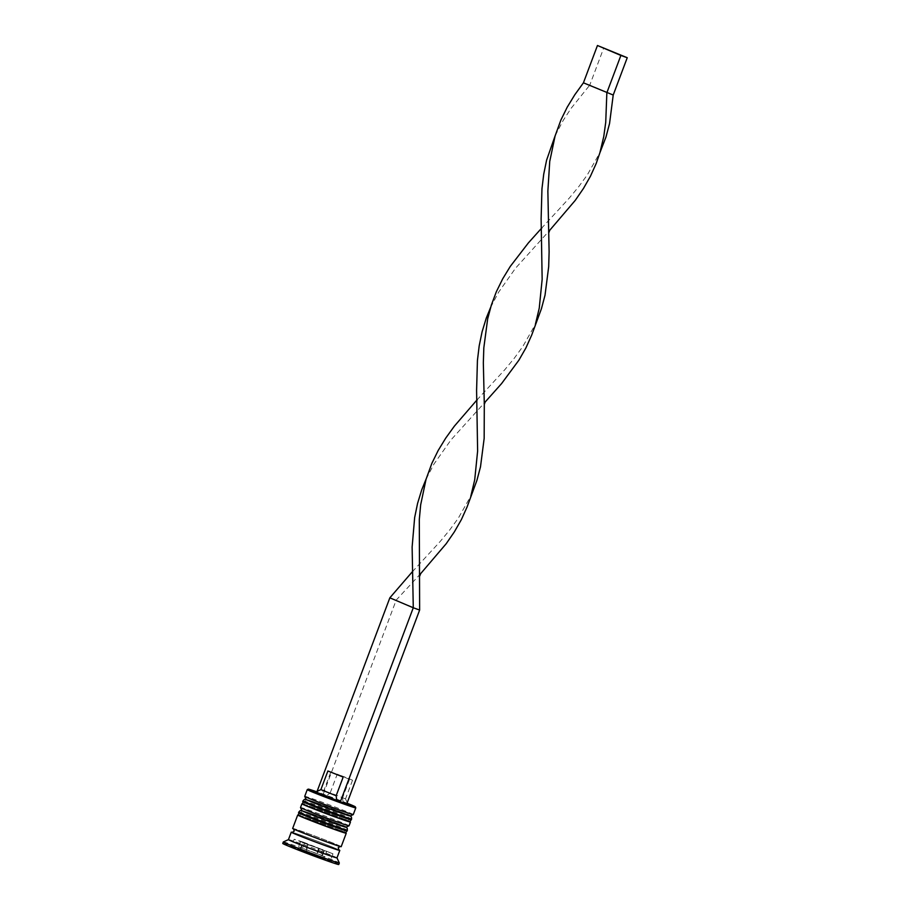<?xml version="1.0" encoding="UTF-8"?>
<svg xmlns="http://www.w3.org/2000/svg" width="910" height="910" viewBox="0 0 910 910"><rect width="100%" height="100%" fill="white"/><g stroke="black" fill="none" stroke-linecap="round" stroke-linejoin="round"><path stroke-width="0.68" stroke-dasharray="4.55 3.41" d="M302.427 842.535L326.622 851.419L302.427 842.535M347.563 803.393A25.127 0.66 20.6 0 0 316.373 791.677M307.262 789.607A25.924 0.682 -159.4 0 1 325.348 795.727A25.924 0.682 -159.4 0 1 352.204 806.135A25.924 0.682 -159.4 0 1 355.776 807.841M304.156 804.645L306.124 799.424A23.535 0.614 -159.4 0 1 322.265 804.861A23.535 0.614 -159.4 0 1 346.926 814.404A23.535 0.614 -159.4 0 1 350.179 815.974L348.212 821.207A23.535 0.614 -159.4 0 0 344.958 819.637A23.535 0.614 -159.4 0 0 320.309 810.082A23.535 0.614 -159.4 0 0 304.156 804.645A23.535 0.614 -159.4 0 0 307.409 806.214A23.535 0.614 -159.4 0 1 314.667 808.034A23.535 0.614 -159.4 0 1 344.958 819.637M353.262 814.587A25.924 0.682 20.6 0 0 349.679 812.846A25.924 0.682 20.6 0 0 322.515 802.324A25.924 0.682 20.6 0 0 304.725 796.341M299.947 815.838L301.915 810.617A23.535 0.614 -159.4 0 1 318.056 816.054A23.535 0.614 -159.4 0 1 342.717 825.597A23.535 0.614 -159.4 0 1 345.971 827.179L344.003 832.4A23.535 0.614 -159.4 0 0 340.75 830.83A23.535 0.614 -159.4 0 0 316.1 821.275A23.535 0.614 -159.4 0 0 299.947 815.838A23.535 0.614 -159.4 0 0 303.201 817.419A23.535 0.614 -159.4 0 1 310.458 819.227A23.535 0.614 -159.4 0 1 340.75 830.83M349.053 825.779A25.924 0.682 20.6 0 0 345.47 824.051A25.924 0.682 20.6 0 0 318.307 813.529A25.924 0.682 20.6 0 0 300.516 807.534M288.459 839.623L288.47 839.611A25.924 0.682 -159.4 0 1 306.545 845.731A25.924 0.682 -159.4 0 1 333.401 856.139A25.924 0.682 -159.4 0 1 336.984 857.857L336.984 857.868M283.329 841.943A29.916 0.785 -159.4 0 1 304.19 848.996A29.916 0.785 -159.4 0 1 335.187 861.008A29.916 0.785 -159.4 0 1 339.316 862.987M303.269 804.076A25.924 0.682 -159.4 0 1 323.585 811.219A25.924 0.682 -159.4 0 1 346.869 820.308A25.924 0.682 -159.4 0 1 349.258 821.366M299.06 815.28A25.924 0.682 -159.4 0 1 319.376 822.424A25.924 0.682 -159.4 0 1 342.661 831.512A25.924 0.682 -159.4 0 1 345.049 832.559M292.656 828.43A25.924 0.682 -159.4 0 1 310.447 834.424A25.924 0.682 -159.4 0 1 337.61 844.946A25.924 0.682 -159.4 0 1 341.193 846.675M292.497 832.411A25.924 0.682 -159.4 0 1 312.756 839.52A25.924 0.682 -159.4 0 1 336.211 848.677A25.924 0.682 -159.4 0 1 338.691 849.769M282.76 843.456A29.916 0.785 -159.4 0 1 303.28 850.361A29.916 0.785 -159.4 0 1 334.618 862.498A29.916 0.785 -159.4 0 1 338.759 864.5M315.759 791.95L320.445 793.395L323.88 790.517L330.887 771.862M347.848 804.019L320.445 793.395M346.812 803.803L343.15 802.597L346.699 804.099M320.889 789.63L323.88 790.517M291.359 846.709L330.148 861.247L291.359 846.709L294.169 839.247L303.417 842.205L300.607 849.667M303.417 842.205L332.958 853.785L294.169 839.247M304.315 843.547L301.506 851.009M323.71 850.816L320.9 858.278M332.958 853.785L330.148 861.247M322.811 849.474L320.001 856.936M299.982 849.94L321.526 858.016L299.982 849.94L302.791 842.478L308.422 844.867L305.623 852.329M308.422 844.867L318.693 848.154L302.791 842.478M307.921 844.116L305.123 851.589M319.194 848.905L316.396 856.367M324.335 850.554L321.526 858.016M318.693 848.154L315.895 855.628M326.815 795.67L330.239 792.792L345.516 798.889L342.524 798.002L343.15 802.597M330.239 792.792L337.257 774.137L347.859 778.187L352.534 780.234L349.531 779.347L342.524 798.002M337.257 774.137L349.531 779.347M323.266 794.157L396.203 600.099L420.659 573.653M419.635 610.041L389.844 597.824M476.795 400.161L504.822 369.676L514.264 358.244L522.818 346.517L535.512 324.04M555.157 135.715L563.085 120.598L571.059 108.392L589.782 85.096L583.424 82.821M426.108 479.058L434.036 463.941L450.985 439.917L485.189 401.981M613.215 95.038L589.782 85.096L603.808 47.775M412.275 571.833L440.303 541.348L449.745 529.916L458.299 518.188L470.993 495.711M541.325 228.49L569.353 198.005L578.794 186.573L587.348 174.845L600.043 152.368M490.638 307.387L498.555 292.269L515.504 268.245L549.708 230.31M346.926 814.404A23.535 0.614 20.6 0 0 316.623 802.813A23.535 0.614 20.6 0 0 309.377 800.993M303.041 800.823A25.924 0.682 -159.4 0 1 320.832 806.806A25.924 0.682 -159.4 0 1 347.995 817.328A25.924 0.682 -159.4 0 1 351.578 819.057M351.294 819.808A25.924 0.682 20.6 0 0 347.711 818.079A25.924 0.682 20.6 0 0 320.548 807.557A25.924 0.682 20.6 0 0 302.757 801.562M342.717 825.597A23.535 0.614 20.6 0 0 312.414 814.006A23.535 0.614 20.6 0 0 305.168 812.186M298.833 812.016A25.924 0.682 -159.4 0 1 316.623 817.999A25.924 0.682 -159.4 0 1 343.787 828.521A25.924 0.682 -159.4 0 1 347.37 830.261M347.085 831.001A25.924 0.682 20.6 0 0 343.502 829.272A25.924 0.682 20.6 0 0 316.339 818.75A25.924 0.682 20.6 0 0 298.548 812.755M295.159 834.015A25.526 0.671 -159.4 0 1 303.03 835.983A25.526 0.671 -159.4 0 1 335.892 848.564A25.526 0.671 -159.4 0 1 338.804 849.872M322.732 855.718L298.525 846.823L322.732 855.718M301.528 850.679L319.979 857.277L301.528 850.679M296.558 830.284A25.526 0.671 20.6 0 0 329.42 842.853A25.526 0.671 20.6 0 0 337.291 844.833A25.526 0.671 20.6 0 0 304.429 832.252A25.526 0.671 20.6 0 0 296.558 830.284M350.27 815.94L306.078 799.333M346.062 827.133L301.87 810.526M338.895 849.94L335.813 848.529C324.699 843.65 288.811 830.773 292.247 832.4M300.493 841.602L298.525 846.823C298.776 849.542 299.743 850.816 301.438 850.645L318.887 857.243C323.061 857.993 321.298 859.575 324.665 856.651L326.622 851.419M293.759 829.067L296.637 830.307C307.751 835.198 343.639 848.074 340.203 846.437L339.953 846.437M345.516 798.889L347.233 802.665M352.534 780.234L345.516 798.9M412.31 573.186L413.197 570.843M541.359 229.843L542.246 227.5M476.84 401.515L477.716 399.171"/><path stroke-width="1.36" d="M316.373 791.677A25.127 0.66 20.6 0 0 308.297 789.141A25.127 0.66 20.6 0 0 311.755 790.836A25.127 0.66 20.6 0 0 338.372 801.141A25.127 0.66 20.6 0 0 355.31 806.817A25.127 0.66 20.6 0 0 351.84 805.157A25.127 0.66 20.6 0 0 347.563 803.393M310.833 791.359A25.924 0.682 -159.4 0 1 307.25 789.618A25.924 0.682 -159.4 0 1 307.262 789.607L304.725 796.341A25.924 0.682 20.6 0 0 304.725 796.364A25.924 0.682 20.6 0 0 308.308 798.07A25.924 0.682 20.6 0 0 335.164 808.478A25.924 0.682 20.6 0 0 353.239 814.598A25.924 0.682 20.6 0 0 353.262 814.587L355.787 807.864A25.924 0.682 -159.4 0 1 337.997 801.881A25.924 0.682 -159.4 0 1 310.833 791.359M353.239 814.598L350.157 815.986A23.535 0.614 -159.4 0 1 350.157 815.986A23.535 0.614 -159.4 0 1 333.754 810.446A23.535 0.614 -159.4 0 1 309.377 800.993A23.535 0.614 -159.4 0 1 306.124 799.435A23.535 0.614 -159.4 0 1 306.124 799.424L304.725 796.364M349.03 825.791L345.959 827.19A23.535 0.614 -159.4 0 1 345.959 827.19A23.535 0.614 -159.4 0 1 329.545 821.639A23.535 0.614 -159.4 0 1 305.168 812.186A23.535 0.614 -159.4 0 1 301.915 810.639A23.535 0.614 -159.4 0 1 301.915 810.617L300.516 807.557A25.924 0.682 20.6 0 0 304.099 809.263A25.924 0.682 20.6 0 0 330.956 819.671A25.924 0.682 20.6 0 0 349.03 825.791A25.924 0.682 20.6 0 0 349.053 825.779L350.452 822.048A25.924 0.682 -159.4 0 1 332.662 816.054A25.924 0.682 -159.4 0 1 305.498 805.532A25.924 0.682 -159.4 0 1 301.915 803.803A25.924 0.682 -159.4 0 1 303.269 804.076M301.915 803.803L300.516 807.534A25.924 0.682 20.6 0 0 300.516 807.557M338.691 849.769A25.924 0.682 -159.4 0 1 339.794 850.406L336.984 857.868A25.924 0.682 -159.4 0 1 336.984 857.868A25.924 0.682 -159.4 0 1 319.194 851.885A25.924 0.682 -159.4 0 1 292.03 841.363A25.924 0.682 -159.4 0 1 288.459 839.634A25.924 0.682 -159.4 0 1 288.47 839.611M336.984 857.868L339.316 862.987A29.916 0.785 -159.4 0 1 339.316 863.01A29.916 0.785 -159.4 0 1 318.796 856.094A29.916 0.785 -159.4 0 1 287.446 843.957A29.916 0.785 -159.4 0 1 283.317 841.955A29.916 0.785 -159.4 0 1 283.329 841.943L288.459 839.623L291.257 832.161A25.924 0.682 -159.4 0 1 292.497 832.411M345.049 832.559A25.924 0.682 -159.4 0 1 346.244 833.241A25.924 0.682 -159.4 0 1 328.453 827.247A25.924 0.682 -159.4 0 1 301.29 816.736A25.924 0.682 -159.4 0 1 297.707 814.996A25.924 0.682 -159.4 0 1 299.06 815.28M346.244 833.241L341.193 846.675A25.924 0.682 -159.4 0 1 323.403 840.692A25.924 0.682 -159.4 0 1 296.239 830.17A25.924 0.682 -159.4 0 1 292.656 828.43L297.707 814.996M339.794 850.406A25.924 0.682 -159.4 0 1 322.003 844.423A25.924 0.682 -159.4 0 1 294.84 833.901A25.924 0.682 -159.4 0 1 291.257 832.161M339.316 863.01L338.759 864.5A29.916 0.785 -159.4 0 1 318.227 857.595A29.916 0.785 -159.4 0 1 286.889 845.447A29.916 0.785 -159.4 0 1 282.76 843.456L283.317 841.955M343.172 777.072L327.896 770.975L343.172 777.072L336.154 795.738L320.889 789.63L315.759 791.95L340.329 801.835L413.276 607.766L389.844 597.824L412.275 571.833M336.154 795.738L336.78 800.322M347.233 802.665L347.848 804.019L346.812 803.803M426.108 479.058L421.739 489.785L417.565 503.446L414.653 517.574L412.128 547.001L413.276 607.766L419.635 610.041L346.699 804.099L340.329 801.835M344.003 832.4A23.535 0.614 -159.4 0 1 327.862 826.962A23.535 0.614 -159.4 0 1 303.201 817.419A23.535 0.614 -159.4 0 0 333.504 829.01A23.535 0.614 -159.4 0 0 340.75 830.83M349.258 821.366A25.924 0.682 -159.4 0 1 350.452 822.048M348.212 821.207A23.535 0.614 -159.4 0 1 332.07 815.769A23.535 0.614 -159.4 0 1 307.409 806.214A23.535 0.614 -159.4 0 0 337.701 817.817A23.535 0.614 -159.4 0 0 344.958 819.637M355.31 806.817L355.776 807.841A25.924 0.682 -159.4 0 1 355.787 807.864M317.101 791.336L389.844 597.824M419.635 610.041L419.305 519.496L420.67 504.811L426.051 479.263L431.863 463.338L438.176 450.484L445.729 438.108L454.363 426.153L476.795 400.161M419.772 575.996L420.659 573.653L446.207 543.702L454.386 531.838L461.404 519.553L467.149 506.802L476.897 480.423L480.491 466.864L484.165 438.37L484.302 404.324L485.189 401.981L501.592 383.565L518.905 360.167L525.934 347.882L531.679 335.13L541.416 308.763L545.022 295.204L548.684 266.71L549.117 251.888L547.865 191.134L549.731 161.48L555.1 135.92L560.913 119.995L567.237 107.141L574.79 94.765L583.424 82.821L613.215 95.038L609.552 123.532L605.946 137.091L599.895 152.755L603.774 136.489L605.73 122.293L606.856 92.763L620.882 55.442L627.24 57.717L597.449 45.5L583.424 82.821M535.376 324.426L539.243 308.16L542.155 279.359L541.12 218.775L541.962 188.78L543.714 174.231L546.614 160.103L555.157 135.715M484.302 404.324L483.335 362.806L483.824 347.825L487.669 318.853L491.366 305.021L496.382 291.666L502.707 278.813L510.26 266.437L528.391 242.89L541.325 228.49M470.845 496.098L474.713 479.82L477.625 451.019L476.59 390.447L477.432 360.451L479.183 345.902L482.095 331.775L486.27 318.113L490.638 307.387M548.832 232.653L549.708 230.31L575.256 200.359L583.435 188.495L590.454 176.21L596.209 163.47L599.895 152.755M627.24 57.717L613.215 95.038M597.449 45.5L620.882 55.442M306.625 802.552A25.924 0.682 -159.4 0 1 303.041 800.823L302.757 801.562A25.924 0.682 20.6 0 0 306.34 803.291A25.924 0.682 20.6 0 0 333.504 813.813A25.924 0.682 20.6 0 0 351.294 819.808L351.578 819.057A25.924 0.682 -159.4 0 1 333.788 813.074A25.924 0.682 -159.4 0 1 306.625 802.552M309.377 800.993A23.535 0.614 20.6 0 0 339.669 812.584A23.535 0.614 20.6 0 0 346.926 814.404M302.416 813.745A25.924 0.682 -159.4 0 1 298.833 812.016L298.548 812.755A25.924 0.682 20.6 0 0 302.131 814.495A25.924 0.682 20.6 0 0 329.295 825.017A25.924 0.682 20.6 0 0 347.085 831.001L347.37 830.261A25.924 0.682 -159.4 0 1 329.579 824.267A25.924 0.682 -159.4 0 1 302.416 813.745M305.168 812.186A23.535 0.614 20.6 0 0 335.46 823.789A23.535 0.614 20.6 0 0 342.717 825.597M338.804 849.872A25.526 0.671 -159.4 0 1 324.597 845.356A25.526 0.671 -159.4 0 1 295.159 834.015M306.078 799.333L304.349 799.446L303.041 800.823M351.294 819.808C348.587 822.538 350.657 821.855 339.794 818.556L307.318 806.18C301.847 803.485 303.314 805.077 302.757 801.562M350.27 815.94L351.488 817.157L351.578 819.057M301.87 810.526L300.141 810.639L298.833 812.016M347.085 831.001C344.378 833.731 346.448 833.059 335.585 829.749L303.11 817.373C297.638 814.678 299.106 816.27 298.548 812.755M346.062 827.133L347.279 828.35L347.37 830.261M292.247 832.4L294.203 831.137L293.555 828.908M340.203 846.437L338.247 847.699L338.895 849.94M308.297 789.141L307.262 789.607M327.896 770.975L320.877 789.63"/></g></svg>
